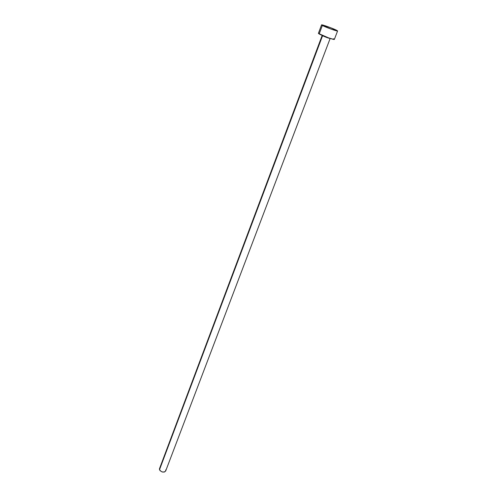<?xml version="1.0" encoding="UTF-8"?>
<svg xmlns="http://www.w3.org/2000/svg" width="497" height="497" viewBox="0 0 497 497"><rect width="100%" height="100%" fill="white"/><g stroke="black" fill="none" stroke-linecap="round" stroke-linejoin="round"><path stroke-width="0.75" d="M330.107 38.468L322.199 35.405M322.186 35.399L159.494 468.69L159.5 469.733L322.572 35.734L159.5 469.733C161.562 472.336 163.619 472.765 165.669 471.026L330.163 38.437C328.461 38.194 325.933 37.294 322.572 35.734M322.348 25.471L321.553 24.893C321.397 24.229 333.462 28.559 336.73 30.342L337.593 30.957C337.817 31.653 325.498 27.223 322.348 25.471L319.173 33.97L322.348 25.471L321.634 24.856L330.611 27.714L337.538 30.994L331.673 29.304L322.348 25.471M321.553 24.9L318.397 33.361L319.173 33.97C322.28 35.796 334.556 40.17 334.363 39.393L337.587 30.957M333.524 38.741L334.344 39.313L333.959 39.443L328.442 37.828L318.403 33.417M318.478 33.305L318.857 33.311M165.656 469.963L165.725 470.827M165.669 471.013L164.482 472.013L162.121 471.933L160.028 470.622L159.5 468.683M159.593 468.478L159.866 468.149"/></g></svg>
